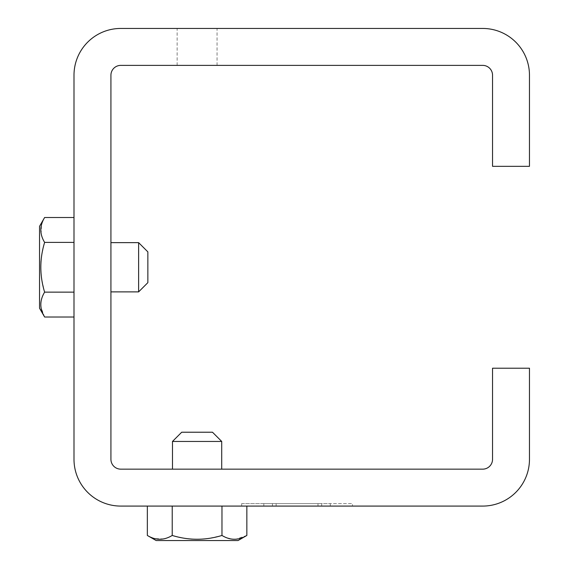 <?xml version="1.0" encoding="UTF-8"?>
<svg xmlns="http://www.w3.org/2000/svg" width="569" height="569" viewBox="0 0 569 569"><rect width="100%" height="100%" fill="white"/><g stroke="black" fill="none" stroke-linecap="round" stroke-linejoin="round"><path stroke-width="0.43" stroke-dasharray="2.85 2.13" d="M482.69 506.083L120.777 506.083A46.779 46.779 0 0 1 73.998 459.304L73.998 75.229A46.779 46.779 0 0 1 120.777 28.45L482.69 28.45A46.779 46.779 0 0 1 529.469 75.229L529.469 166.326L492.541 166.326L492.541 75.229A9.851 9.851 0 0 0 482.69 65.378L120.777 65.378A9.851 9.851 0 0 0 110.927 75.229L110.927 459.304A9.851 9.851 0 0 0 120.777 469.155L482.69 469.155A9.851 9.851 0 0 0 492.541 459.304L492.541 368.207L529.469 368.207L529.469 459.304A46.779 46.779 0 0 1 482.69 506.083M330.305 506.083L352.467 506.083L318 506.083L330.305 506.083L330.305 503.622L352.467 503.622L330.305 503.622L330.305 506.083L330.305 503.622L318 503.622L330.305 503.622L330.305 506.083M321.691 506.083L241.676 506.083L321.691 506.083L321.691 503.622L352.467 503.622L352.467 506.083L352.467 503.622L352.467 506.083L352.467 503.622L272.451 503.622L321.691 503.622L321.691 506.083M318 506.083L263.831 506.083L318 506.083L318 503.622L276.143 503.622L318 503.622L318 506.083M221.974 506.083L147.35 506.083L221.974 506.083L221.974 535.457L226.562 537.705L233.311 539.277M241.676 503.622L241.676 506.083L241.676 503.622L272.451 503.622L241.676 503.622M263.831 503.622L276.143 503.622L263.831 503.622L263.831 506.083L263.831 503.622M246.846 535.457L235.737 539.263M235.509 539.277L235.061 539.298M234.791 539.305L234.35 539.305M234.037 539.305L233.596 539.291M221.128 535.699L217.223 536.723M215.253 537.186L212.82 537.698M211.405 537.968L207.628 538.573M207.365 538.608L204.911 538.9M204.776 538.914L199.548 539.263M199.491 539.27L192.251 539.149M190.672 539.028L189.42 538.914M188.673 538.836L186.831 538.608M186.34 538.544L181.483 537.719M181.376 537.698L180.309 537.485M179.726 537.356L177.315 536.809M176.98 536.731L175.736 536.418M175.394 536.332L174.199 536.012M173.773 535.891L173.033 535.685M172.99 535.678L172.208 535.465M172.222 506.083L172.222 535.457M171.845 535.671L169.79 536.752M169.462 536.908L167.137 537.897M166.923 537.975L165.046 538.573M164.918 538.608L163.73 538.893M163.616 538.914L154.604 538.594M154.334 538.523L151.93 537.705M151.361 537.47L147.35 535.457M197.102 469.155L172.478 469.155L197.102 469.155M73.998 317.018L73.998 217.514L73.998 317.018M238.027 540.55L156.169 540.55M221.718 441.452L172.478 441.452M44.624 317.018L40.982 307.388M40.868 306.449L40.819 305.902M40.804 305.674L40.783 305.233M40.776 304.956L40.776 304.522M40.776 304.202L40.79 303.761M40.861 302.722L40.904 302.359M40.947 302.039L41.011 301.591M41.11 301.029L41.245 300.368M41.402 299.714L41.551 299.152M41.957 297.843L42.369 296.748M42.376 296.726L44.624 292.139L73.998 292.139M44.382 291.3L43.351 287.395M42.888 285.418L42.376 282.992M42.106 281.57L41.501 277.793M41.473 277.537L41.181 275.076M41.167 274.941L40.812 269.72M40.812 269.656L40.932 262.416M41.046 260.837L41.167 259.585M41.245 258.838L41.473 256.996M41.537 256.505L42.355 251.647M42.376 251.541L42.597 250.481M42.718 249.891L43.272 247.479M43.351 247.145L43.664 245.9M43.749 245.566L44.069 244.371M44.183 243.937L44.389 243.198M44.403 243.162L44.624 242.394L73.998 242.394M44.403 242.017L43.322 239.962M43.166 239.634L42.184 237.301M42.106 237.095L41.501 235.217M41.473 235.089L41.188 233.902M41.167 233.788L41.48 224.769M41.558 224.506L42.376 222.102M42.611 221.526L44.624 217.514M110.927 245.943L110.927 291.883L110.927 245.943M212.486 432.22L181.71 432.22M197.102 28.45L177.144 28.45L197.102 28.45M39.531 308.199L39.531 226.334M138.623 291.883L138.623 242.643M197.102 65.378L177.144 65.378L197.102 65.378M147.855 282.651L147.855 251.875M272.451 503.622L272.451 506.083L272.451 503.622M276.143 503.622L276.143 506.083L276.143 503.622M217.052 65.378L217.052 28.45M177.144 65.378L177.144 28.45"/><path stroke-width="0.85" d="M120.777 506.083L482.69 506.083A46.779 46.779 0 0 0 529.469 459.304L529.469 368.207L492.541 368.207L492.541 459.304A9.851 9.851 0 0 1 482.69 469.155L120.777 469.155A9.851 9.851 0 0 1 110.927 459.304L110.927 75.229A9.851 9.851 0 0 1 120.777 65.378L482.69 65.378A9.851 9.851 0 0 1 492.541 75.229L492.541 166.326L529.469 166.326L529.469 75.229A46.779 46.779 0 0 0 482.69 28.45L120.777 28.45A46.779 46.779 0 0 0 73.998 75.229L73.998 459.304A46.779 46.779 0 0 0 120.777 506.083M221.974 506.083L221.974 535.457C230.267 540.514 238.56 540.514 246.846 535.457L246.846 506.083M147.35 506.083L147.35 535.457C155.643 540.514 163.929 540.514 172.222 535.457C188.808 540.514 205.388 540.514 221.974 535.457L221.128 535.699M217.223 536.723L215.253 537.186M212.706 537.726L211.405 537.968M192.251 539.149L190.672 539.028M189.42 538.914L188.673 538.836M186.831 538.608L186.34 538.544M180.309 537.485L179.726 537.356M174.199 536.012L173.773 535.891M172.208 535.465L171.845 535.671M151.93 537.705L151.361 537.47M172.222 506.083L172.222 535.457M246.846 535.457L238.027 540.55L156.169 540.55L147.35 535.457M172.478 469.155L172.478 441.452L221.718 441.452L221.718 469.155M73.998 317.018L44.624 317.018C39.567 308.725 39.567 300.432 44.624 292.139L44.382 291.3M40.826 303.199L40.861 302.722M41.011 301.591L41.11 301.029M41.245 300.368L41.402 299.714M41.551 299.152L41.957 297.843M43.351 287.395L42.888 285.418M42.355 282.871L42.106 281.57M40.932 262.416L41.046 260.837M41.167 259.585L41.245 258.838M41.473 256.996L41.537 256.505M42.597 250.481L42.718 249.891M44.069 244.371L44.183 243.937M73.998 217.514L44.624 217.514C39.567 225.808 39.567 234.101 44.624 242.394L44.403 242.017M42.376 222.102L42.611 221.526M73.998 242.394L44.624 242.394C39.567 258.973 39.567 275.56 44.624 292.139L73.998 292.139M172.478 441.452L181.71 432.22L212.486 432.22L221.718 441.452M44.624 217.514L39.531 226.334L39.531 308.199L44.624 317.018M110.927 242.643L138.623 242.643L138.623 291.883L110.927 291.883M138.623 242.643L147.855 251.875L147.855 282.651L138.623 291.883"/></g></svg>
